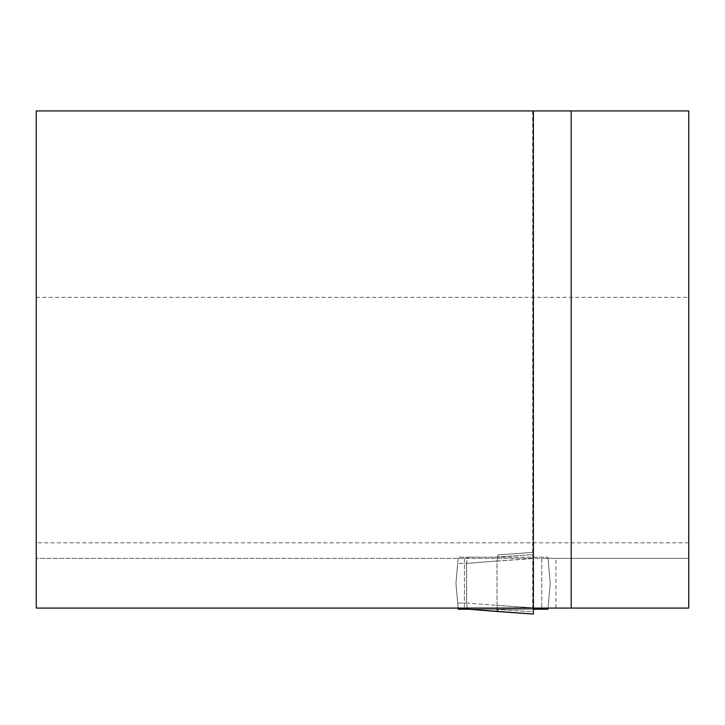 <?xml version="1.0" encoding="UTF-8"?>
<svg xmlns="http://www.w3.org/2000/svg" width="725" height="725" viewBox="0 0 725 725"><rect width="100%" height="100%" fill="white"/><g stroke="black" fill="none" stroke-linecap="round" stroke-linejoin="round"><path stroke-width="0.54" stroke-dasharray="3.62 2.72" d="M688.75 542.826L36.25 542.826L36.25 608.076L688.75 608.076L688.75 558.359L541.747 558.359L541.747 608.076L541.747 558.359L36.25 558.359L688.75 558.359L688.75 110.934L36.25 110.934L36.25 297.359L688.75 297.359M497.042 609.236L497.984 611.565L533.392 614.066L533.392 607.894L532.685 608.076L533.392 608.076L533.392 110.934L532.685 110.934L533.392 110.934M36.25 542.826L36.25 297.359M464.444 558.359L464.444 608.076L464.444 558.359M555.939 608.076L555.939 558.359M533.392 554.589L533.392 552.368L533.392 554.589L494.151 557.199L468.613 557.199L494.151 557.199L533.392 554.589L533.392 557.199L494.151 557.199L547.964 557.199L533.392 557.199L533.392 554.589M458.127 608.076L455.952 583.217L457.683 563.407L455.952 583.217L458.227 609.236L494.151 609.236L468.613 609.236L497.939 611.556M467.154 608.076L466.592 603.01A18.216 6.217 -175.5 0 1 466.592 603.01L467.027 607.65L468.432 609.227L533.392 614.066L533.392 611.846L494.151 609.236L533.392 611.846L533.392 609.236L494.151 609.236L533.392 609.236L533.392 557.199L533.392 608.076M468.848 557.199L458.227 557.199L468.848 557.199M548.064 608.076L550.239 583.217L547.964 557.199L550.239 583.217L547.964 609.236L533.392 609.236M496.997 605.321L496.987 561.014L533.392 558.54L533.392 552.368L533.392 558.54L496.997 561.114L496.987 605.42L533.392 607.894L533.392 558.54L533.392 607.894L496.997 605.321M466.592 603.01L466.592 563.407A18.216 6.217 175.5 0 0 466.592 563.425L467.027 558.785L467.471 557.697L468.613 557.199L467.208 558.205L466.592 563.407L457.683 563.407L458.227 557.199L457.683 563.407L466.592 563.407L496.987 561.014L498.039 554.87L496.987 561.014L466.592 563.425L466.592 603.01L496.987 605.42L496.951 608.076L496.987 605.42L466.592 603.01L457.683 603.028L466.592 603.028M498.039 554.87L533.392 552.368L498.039 554.87M532.685 110.934L532.685 608.076M497.993 554.87L533.392 552.368L497.984 554.87"/><path stroke-width="1.09" d="M533.392 110.934L688.75 110.934L688.75 608.076L533.392 608.076L533.392 110.934L36.25 110.934L36.25 608.076L533.392 608.076L533.392 614.066L497.984 611.565L497.042 609.236M548.064 608.076L547.964 609.236L533.392 609.236L533.392 614.066L468.432 609.227L467.154 608.076M497.939 611.556L468.613 609.236L458.227 609.236L458.127 608.076M533.392 609.236L533.392 608.076M571.2 110.934L571.2 608.076"/></g></svg>

